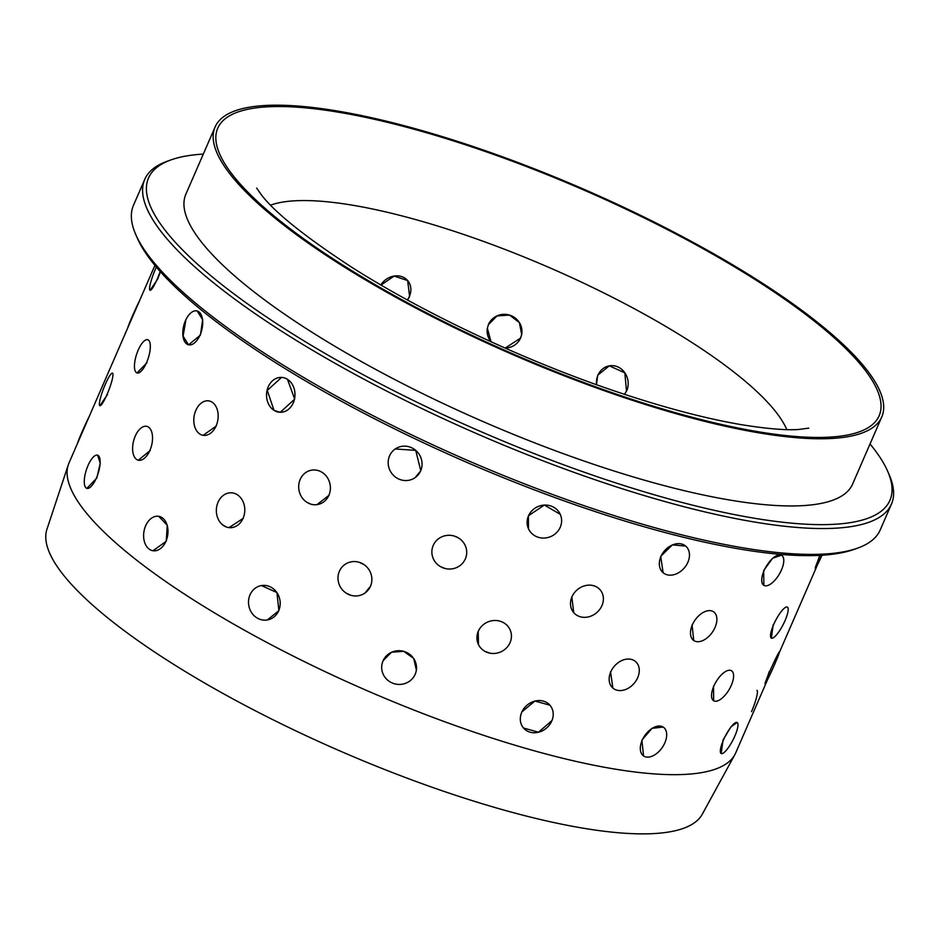 <?xml version="1.0" encoding="UTF-8"?>
<svg xmlns="http://www.w3.org/2000/svg" width="939" height="939" viewBox="0 0 939 939"><rect width="100%" height="100%" fill="white"/><g stroke="black" fill="none" stroke-linecap="round" stroke-linejoin="round"><path stroke-width="1.41" d="M381.023 285.045L394.134 276.089L407.655 280.561L409.604 296.501L407.561 300.046M154.923 265.361L69.017 462.927A363.499 89.991 -156.5 0 0 68.301 464.817A363.499 89.991 -156.5 0 0 191.99 598.965A363.499 89.991 -156.5 0 0 527.19 748.794A363.499 89.991 -156.5 0 0 734.85 754.639A363.499 89.991 -156.5 0 0 735.73 752.832L767.597 679.543M160.44 271.77L157.623 279.2L150.076 290.292A17.454 2.723 111.2 0 1 155.475 268.988A17.454 2.723 111.2 0 1 156.344 267.052M107.433 394.615L99.886 405.707A17.454 2.723 111.2 0 1 105.285 384.391A17.454 2.723 111.2 0 1 112.469 373.159A17.454 2.723 111.2 0 1 107.046 394.462A17.454 2.723 111.2 0 1 99.863 405.695L99.933 405.718M146.965 362.689L137.024 372.947M197.143 310.973L202.66 319.706L200.441 335.082L188.598 344.813M188.481 344.777L183.093 336.115L185.758 320.821M150.252 450.497L138.291 460.192A17.454 9.273 104.3 0 1 135.228 436.142A17.454 9.273 104.3 0 1 146.871 426.365A17.454 9.273 104.3 0 1 149.911 450.403A17.454 9.273 104.3 0 1 138.268 460.18L138.444 460.227M216.44 425.895L203.153 435.32M287.487 379.333L294.705 399.145L280.245 412.28M280.057 412.268L274.012 410.343L267.275 390.436L281.536 377.408M97.633 455.18L100.25 463.256L96.787 478.092L86.846 488.362M243.33 518.258L229.034 527.624M226.229 526.955L222.414 524.725M329.073 495.24L316.959 504.642M310.398 504.008L306.02 501.731M395.26 448.959L415.731 450.368L420.778 470.756L415.132 477.646M158.738 516.321L167.248 525.288L166.25 541.298L152.963 550.735A17.454 12.007 99.5 0 1 145.639 525.793A17.454 12.007 99.5 0 1 158.668 516.309A17.454 12.007 99.5 0 1 165.957 541.251A17.454 12.007 99.5 0 1 152.928 550.735M370.588 586.171L364.942 593.061M350.846 595.279L346.104 593.084M445.121 568.494L440.215 566.463M528.469 528.751A17.454 16.303 -24.3 0 1 528.469 515.898A17.454 16.303 -24.3 0 1 544.374 505.076A17.454 16.303 -24.3 0 1 560.266 514.372A17.454 16.303 -24.3 0 1 560.254 527.225A17.454 16.303 -24.3 0 1 544.35 538.047A17.454 16.303 -24.3 0 1 528.469 528.751L528.411 515.757L544.362 505.053L560.231 514.314M261.476 585.572L276.923 592.568L278.883 610.655L267.345 619.963M489.818 653.133L484.947 651.349M478.456 644.541L478.221 631.172M573.565 612.451L573.741 612.651A17.454 15.024 -40.9 0 1 571.933 596.875A17.454 15.024 -40.9 0 1 600.138 589.821A17.454 15.024 -40.9 0 1 601.946 605.608A17.454 15.024 -40.9 0 1 573.741 612.651L571.792 596.711M663.11 572.708A17.454 13.087 -49.7 0 1 660.927 556.522A17.454 13.087 -49.7 0 1 685.693 546.099A17.454 13.087 -49.7 0 1 687.876 562.285A17.454 13.087 -49.7 0 1 663.11 572.708L660.716 556.346L672.383 544.89L685.67 546.075M381.962 664.284L383.053 660.727L391.493 652.218L403.735 651.326L413.688 658.427L416.376 670.047M612.885 688.087L610.526 671.761M693.569 640.386L693.745 640.504A17.454 10.575 -55.3 0 1 692.336 624.904A17.454 10.575 -55.3 0 1 713.628 611.829A17.454 10.575 -55.3 0 1 715.037 627.428A17.454 10.575 -55.3 0 1 693.745 640.504L692.055 624.717M763.841 585.337L763.689 570.548L772.574 558.282L781.401 555.184M551.627 720.859L538.505 732.197L523.528 728.03M713.663 700.752L713.511 685.963M771.259 638.086L771.353 638.133A17.454 4.296 -62.8 0 1 773.607 624.681A17.454 4.296 -62.8 0 1 787.316 607.099A17.454 4.296 -62.8 0 1 785.074 620.55A17.454 4.296 -62.8 0 1 771.353 638.133L773.243 624.494M822.036 555.231A17.454 0.798 -65.8 0 1 815.263 568.377L819.547 555.911M643.555 755.918A17.454 10.575 -55.3 0 1 642.147 740.319A17.454 10.575 -55.3 0 1 663.439 727.244A17.454 10.575 -55.3 0 1 664.847 742.843A17.454 10.575 -55.3 0 1 643.555 755.918L641.865 740.132L651.983 728.359L663.122 727.044M765.074 683.792L765.039 683.768A17.454 0.798 -65.8 0 1 769.745 671.502A17.454 0.798 -65.8 0 1 779.37 651.959A17.454 0.798 -65.8 0 1 774.698 664.249A17.454 0.798 -65.8 0 1 765.074 683.792L769.358 671.326M721.175 753.548L723.065 739.909L730.859 726.939L737.115 722.502A17.454 4.296 -62.8 0 1 734.885 735.965A17.454 4.296 -62.8 0 1 721.175 753.548A17.454 4.296 -62.8 0 1 723.417 740.096A17.454 4.296 -62.8 0 1 737.138 722.514M596.441 384.661L597.767 375.166L609.317 365.846L624.834 372.842L626.477 390.976L624.552 394.333M491.003 341.749L487.353 328.169L488.433 324.624L497.048 315.938L509.478 315.07L519.361 322.547L521.673 334.507L520.582 338.063L505.205 348.123M84.123 428.207L83.501 429.628M734.85 754.639L702.302 814.183A357.395 88.477 -156.5 0 1 498.128 808.432A357.395 88.477 -156.5 0 1 168.562 661.126A357.395 88.477 -156.5 0 1 46.95 529.232L68.301 464.817M338.052 263.061A363.499 89.991 -156.5 0 1 215.078 127.035A363.499 89.991 -156.5 0 1 420.144 130.075A363.499 89.991 -156.5 0 1 758.806 280.902A363.499 89.991 -156.5 0 1 881.78 416.928A363.499 89.991 -156.5 0 1 676.714 413.888A363.499 89.991 -156.5 0 1 338.052 263.061M881.78 416.928L852.577 484.113A363.499 89.991 -156.5 0 1 647.499 481.061A363.499 89.991 -156.5 0 1 308.837 330.246A363.499 89.991 -156.5 0 1 185.863 194.209L215.078 127.035M870.03 443.971A404.216 100.062 -156.5 0 1 887.801 471.542A404.216 100.062 -156.5 0 1 705.06 508.199A404.216 100.062 -156.5 0 1 285.268 329.237A404.216 100.062 -156.5 0 1 171.027 159.888A404.216 100.062 -156.5 0 1 203.317 154.078M887.801 471.542L889.327 475.075A407.127 100.79 -156.5 0 1 891.451 504.09A407.127 100.79 -156.5 0 1 661.772 500.675A407.127 100.79 -156.5 0 1 282.463 331.76A407.127 100.79 -156.5 0 1 144.735 179.408A407.127 100.79 -156.5 0 1 167.4 161.179L171.027 159.888M891.451 504.09L880.219 529.925A407.127 100.79 -156.5 0 1 857.553 548.153A407.127 100.79 -156.5 0 1 271.23 357.595A407.127 100.79 -156.5 0 1 135.627 234.245A407.127 100.79 -156.5 0 1 133.502 205.242L144.735 179.408M857.553 548.153L853.927 549.444A404.216 100.062 -156.5 0 1 271.794 360.247A404.216 100.062 -156.5 0 1 137.153 237.79L135.627 234.245M359.085 562.261L363.898 564.539M453.537 535.805L458.49 537.894M521.603 712.126L534.925 701.034L549.914 705.201M249.997 594.868A17.454 15.81 80.3 0 1 261.406 585.584A17.454 15.81 80.3 0 1 276.888 592.579A17.454 15.81 80.3 0 1 278.707 610.69A17.454 15.81 80.3 0 1 267.286 619.975A17.454 15.81 80.3 0 1 251.816 612.979A17.454 15.81 80.3 0 1 249.997 594.868M339.378 571.288A17.454 16.714 55.3 0 1 345 564.421A17.454 16.714 55.3 0 1 365.553 565.794A17.454 16.714 55.3 0 1 370.482 586.241A17.454 16.714 55.3 0 1 364.872 593.108A17.454 16.714 55.3 0 1 344.32 591.734A17.454 16.714 55.3 0 1 339.378 571.288M433.219 545.418A17.454 16.879 10.5 0 1 466.448 555.313A17.454 16.879 10.5 0 1 444.358 568.295A17.454 16.879 10.5 0 1 433.219 545.418M751.517 711.645A17.454 2.723 -68.8 0 0 756.94 690.353M521.744 712.29A17.454 15.024 -40.9 0 1 549.949 705.236A17.454 15.024 -40.9 0 1 551.768 721.023A17.454 15.024 -40.9 0 1 523.551 728.065A17.454 15.024 -40.9 0 1 521.744 712.29M383.03 660.833A17.454 16.879 10.5 0 1 416.259 670.728A17.454 16.879 10.5 0 1 394.169 683.698A17.454 16.879 10.5 0 1 383.03 660.833M88.008 465.544A17.454 6.139 108 0 1 97.597 455.169A17.454 6.139 108 0 1 96.412 477.974A17.454 6.139 108 0 1 86.822 488.35A17.454 6.139 108 0 1 88.008 465.544M89.217 416.493A17.454 0.798 114.2 0 0 82.104 431.799A17.454 0.798 114.2 0 0 77.491 443.443M713.828 686.151A17.454 7.606 -59.4 0 1 731.446 670.728A17.454 7.606 -59.4 0 1 731.305 685.341A17.454 7.606 -59.4 0 1 713.687 700.764A17.454 7.606 -59.4 0 1 713.828 686.151M610.737 671.937A17.454 13.087 -49.7 0 1 635.515 661.514A17.454 13.087 -49.7 0 1 637.687 677.7A17.454 13.087 -49.7 0 1 612.921 688.111A17.454 13.087 -49.7 0 1 610.737 671.937M478.291 631.301A17.454 16.303 -24.3 0 1 494.196 620.491A17.454 16.303 -24.3 0 1 510.077 629.787A17.454 16.303 -24.3 0 1 510.065 642.64A17.454 16.303 -24.3 0 1 494.16 653.462A17.454 16.303 -24.3 0 1 478.28 644.154A17.454 16.303 -24.3 0 1 478.291 631.301M218.036 502.259A17.454 14.226 92.4 0 1 231.299 492.811A17.454 14.226 92.4 0 1 243.095 518.246A17.454 14.226 92.4 0 1 229.82 527.683A17.454 14.226 92.4 0 1 218.036 502.259M300.187 479.453A17.454 15.81 80.3 0 1 311.595 470.169A17.454 15.81 80.3 0 1 327.077 477.165A17.454 15.81 80.3 0 1 328.896 495.276A17.454 15.81 80.3 0 1 317.476 504.56A17.454 15.81 80.3 0 1 302.006 497.564A17.454 15.81 80.3 0 1 300.187 479.453M195.828 410.378A17.454 12.007 99.5 0 1 208.857 400.894A17.454 12.007 99.5 0 1 216.134 425.837A17.454 12.007 99.5 0 1 203.117 435.32A17.454 12.007 99.5 0 1 195.828 410.378M138.186 350.13A17.454 6.139 108 0 1 147.787 339.754A17.454 6.139 108 0 1 146.59 362.56A17.454 6.139 108 0 1 137 372.936A17.454 6.139 108 0 1 138.186 350.13M139.395 301.079A17.454 0.798 114.2 0 0 132.282 316.384A17.454 0.798 114.2 0 0 127.681 328.028M626.689 390.941A17.454 15.81 -99.7 0 0 624.869 372.83A17.454 15.81 -99.7 0 0 609.399 365.834M609.376 365.834A17.454 15.81 -99.7 0 0 597.979 375.131A17.454 15.81 -99.7 0 0 596.605 384.72M815.263 568.377A17.454 0.798 -65.8 0 1 819.923 556.088A17.454 0.798 -65.8 0 1 820.252 555.325M764.017 570.748A17.454 7.606 -59.4 0 1 781.635 555.313A17.454 7.606 -59.4 0 1 781.483 569.926A17.454 7.606 -59.4 0 1 763.865 585.349A17.454 7.606 -59.4 0 1 764.017 570.748M505.147 348.099A17.454 16.879 -169.5 0 0 521.685 334.437M521.697 334.378A17.454 16.879 -169.5 0 0 488.456 324.495M487.341 328.263A17.454 16.879 -169.5 0 0 491.05 341.773M389.568 455.873A17.454 16.714 55.3 0 1 395.178 449.006A17.454 16.714 55.3 0 1 415.731 450.38A17.454 16.714 55.3 0 1 420.672 470.826A17.454 16.714 55.3 0 1 415.061 477.693A17.454 16.714 55.3 0 1 394.509 476.319A17.454 16.714 55.3 0 1 389.568 455.873M268.214 386.845A17.454 14.226 92.4 0 1 281.489 377.408A17.454 14.226 92.4 0 1 293.285 402.831A17.454 14.226 92.4 0 1 280.01 412.268A17.454 14.226 92.4 0 1 268.214 386.845M185.417 320.739A17.454 9.273 104.3 0 1 197.061 310.95A17.454 9.273 104.3 0 1 200.089 334.988A17.454 9.273 104.3 0 1 188.457 344.777A17.454 9.273 104.3 0 1 185.417 320.739M160.193 271.477A17.454 2.723 111.2 0 1 157.236 279.047A17.454 2.723 111.2 0 1 150.052 290.28M407.338 299.928A17.454 15.024 139.1 0 0 409.427 296.301A17.454 15.024 139.1 0 0 407.679 280.597M407.608 280.515A17.454 15.024 139.1 0 0 380.811 284.928M270.596 205.148A290.808 71.986 -156.5 0 1 689.766 341.127A290.808 71.986 -156.5 0 1 786.788 429.604M339.73 263.131A360.599 89.264 -156.5 0 1 289.458 106.764A360.599 89.264 -156.5 0 1 757.127 280.831A360.599 89.264 -156.5 0 1 807.399 437.21A360.599 89.264 -156.5 0 1 339.73 263.131M256.664 188.082L261.864 195.488C275.608 213.071 305.081 236.675 350.306 266.312C423.829 313.509 529.173 362.912 622.639 393.699C667.969 408.676 707.853 419.04 742.291 424.827C767.539 428.853 786.424 430.391 798.925 429.452L808.772 428.137M817.775 564.139L779.311 652.605"/></g></svg>
